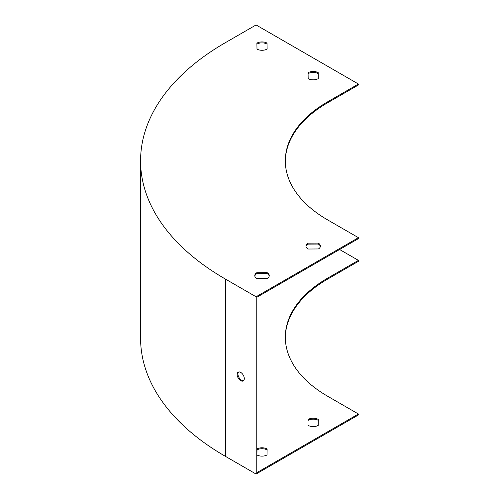 <?xml version="1.0" encoding="UTF-8"?>
<svg xmlns="http://www.w3.org/2000/svg" width="499" height="499" viewBox="0 0 499 499"><rect width="100%" height="100%" fill="white"/><g stroke="black" fill="none" stroke-linecap="round" stroke-linejoin="round"><path stroke-width="0.75" d="M256.074 296.774L358.425 237.68L327.718 219.953A144.747 83.57 180 0 1 285.322 160.859A144.747 83.57 180 0 1 327.718 101.771L358.425 84.044L256.074 24.95L225.367 42.677A289.495 167.134 0 0 0 140.575 160.859A289.495 167.134 0 0 0 225.367 279.047L256.074 296.774L256.074 474.05L225.367 456.323A289.495 167.134 0 0 1 140.575 338.141L140.575 160.859M243.631 380.643A5.065 2.925 60 0 1 241.541 380.213A5.065 2.925 60 0 1 238.354 376.121A5.065 2.925 60 0 1 238.628 371.98M256.074 474.05L358.425 414.956L358.425 414.014L256.891 472.634L256.891 297.242L358.425 238.628L358.425 237.68M320.377 246.543A7.236 4.179 0 0 0 318.3 244.061L307.964 244.123A7.236 4.179 0 0 0 305.993 246.543M269.198 276.09A7.236 4.179 0 0 0 267.127 273.608L256.792 273.67A7.236 4.179 0 0 0 254.821 276.09M318.287 78.617L318.2 73.584A7.236 4.179 0 0 0 308.083 73.634M267.127 49.058L267.021 43.089A7.236 4.179 0 0 0 256.891 43.151L256.997 49.12A7.236 4.179 0 0 0 267.127 49.058L267.021 44.037A7.236 4.179 0 0 0 256.91 44.087M285.328 161.333A144.747 83.57 180 0 1 327.718 102.713L358.425 84.986L358.425 84.044M285.328 337.667A144.747 83.57 180 0 1 327.718 279.047L358.425 261.32L358.425 260.372L339.588 249.5M240.718 380.681A5.065 2.925 -120 0 0 243.25 380.937A5.065 2.925 -120 0 0 243.25 375.086A5.065 2.925 -120 0 0 238.185 372.16A5.065 2.925 -120 0 0 237.412 376.221A5.065 2.925 -120 0 0 240.718 380.681M308.064 249.026L318.406 248.964A7.236 4.179 0 0 0 320.42 246.069A7.236 4.179 0 0 0 318.3 243.119L307.964 243.175A7.236 4.179 0 0 0 305.949 246.069A7.236 4.179 0 0 0 308.064 249.026M256.891 278.573L267.227 278.511A7.236 4.179 0 0 0 269.248 275.616A7.236 4.179 0 0 0 267.127 272.66L256.792 272.722A7.236 4.179 0 0 0 254.771 275.616A7.236 4.179 0 0 0 256.891 278.573M308.064 72.698L308.17 78.661A7.236 4.179 0 0 0 318.3 78.605L318.2 72.636A7.236 4.179 0 0 0 308.064 72.698M308.064 425.36A7.236 4.179 0 0 0 318.2 425.416L318.3 419.447A7.236 4.179 0 0 0 308.17 419.391L308.17 420.339A7.236 4.179 180 0 1 318.287 420.383M256.91 454.913L256.997 449.88A7.236 4.179 180 0 1 267.108 449.93M267.127 448.994A7.236 4.179 0 0 0 256.997 448.938L256.891 454.907A7.236 4.179 0 0 0 267.021 454.963L267.127 448.994M358.425 414.014L327.718 396.287A144.747 83.57 180 0 1 285.322 337.193A144.747 83.57 180 0 1 327.718 278.099L358.425 260.372M256.997 448.938L256.997 449.88M308.17 419.391L308.17 420.339M267.021 44.037L267.021 43.089M318.2 73.584L318.2 72.636M267.127 273.608L267.127 272.66M256.792 273.67L256.792 272.722M318.3 244.061L318.3 243.119M307.964 244.123L307.964 243.175M327.718 101.771L327.718 102.713M225.367 279.047L225.367 456.323M327.718 279.047L327.718 278.099"/></g></svg>
